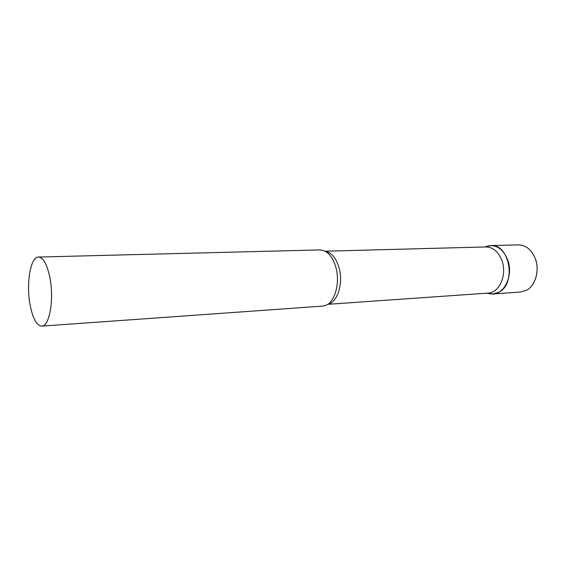 <?xml version="1.0" encoding="UTF-8"?>
<svg xmlns="http://www.w3.org/2000/svg" width="571" height="571" viewBox="0 0 571 571"><rect width="100%" height="100%" fill="white"/><g stroke="black" fill="none" stroke-linecap="round" stroke-linejoin="round"><path stroke-width="0.86" d="M485.264 246.958L490.824 245.58C509.532 243.631 516.698 283.566 498.99 292.166L493.158 293.972L488.605 293.501L491.16 293.958C503.758 295.764 513.807 275.772 507.719 259.912C503.508 249.613 497.205 244.902 488.833 245.78L486.335 246.486M327.675 304.336L488.141 293.087C499.375 292.916 507.319 274.779 501.959 260.619C498.447 251.725 493.101 247.164 485.914 246.936L325.106 251.204M41.804 326.12L322.629 306.113L325.805 305.342C335.177 301.923 340.409 282.081 335.684 266.714C332.922 257.835 328.746 252.389 323.157 250.383L319.917 249.912L38.471 257.057C30.541 256.665 26.03 283.352 30.013 304.443C32.69 318.354 36.623 325.577 41.804 326.12C49.42 326.576 54.231 299.597 49.962 278.013C47.186 264.516 43.353 257.528 38.471 257.057M490.824 245.58L518.382 244.88C526.005 245.109 531.665 249.755 535.362 258.82C539.816 270.476 535.448 285.664 526.526 290.239L520.659 292.009L493.158 293.972M327.861 304.207C337.597 302.594 343.721 282.674 338.889 267.142C335.884 257.728 331.358 252.446 325.306 251.311M484.615 246.972L488.833 245.78M486.842 293.18L491.16 293.958"/></g></svg>
